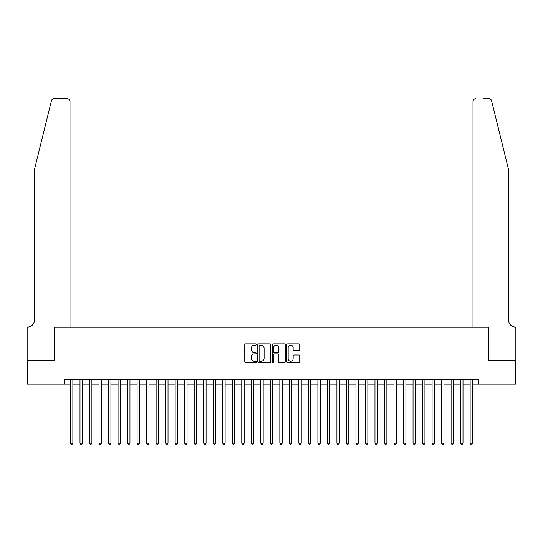 <?xml version="1.0" encoding="UTF-8"?>
<svg xmlns="http://www.w3.org/2000/svg" width="543" height="543" viewBox="0 0 543 543"><rect width="100%" height="100%" fill="white"/><g stroke="black" fill="none" stroke-linecap="round" stroke-linejoin="round"><path stroke-width="0.81" d="M256.276 344.547A0.652 0.652 0 0 0 255.624 343.895L245.701 343.895A0.937 0.937 0 0 0 244.764 344.832L244.764 361.638A0.937 0.937 0 0 0 245.701 362.575L255.624 362.575A0.652 0.652 0 0 0 256.276 361.923A0.652 0.652 0 0 0 255.624 361.265L254.341 361.265A2.986 2.986 0 0 1 251.348 358.278L251.348 356.88A2.986 2.986 0 0 1 254.341 353.887L255.624 353.887A0.652 0.652 0 0 0 256.276 353.235A0.652 0.652 0 0 0 255.624 352.583L254.341 352.583A2.986 2.986 0 0 1 251.348 349.59L251.348 348.192A2.986 2.986 0 0 1 254.341 345.205L255.624 345.205A0.652 0.652 0 0 0 256.276 344.547M298.793 350.479A0.937 0.937 0 0 0 299.729 349.549L299.729 344.832A0.937 0.937 0 0 0 298.793 343.895L287.776 343.895A0.937 0.937 0 0 0 286.84 344.832L286.84 361.638A0.937 0.937 0 0 0 287.776 362.575L298.793 362.575A0.937 0.937 0 0 0 299.729 361.638L299.729 355.943A0.937 0.937 0 0 0 298.793 355.013L294.082 355.013A0.937 0.937 0 0 0 293.145 355.943L293.145 358.767A2.498 2.498 0 0 1 290.648 361.265A2.498 2.498 0 0 1 288.15 358.767L288.15 347.703A2.498 2.498 0 0 1 290.648 345.205A2.498 2.498 0 0 1 293.145 347.703L293.145 349.549A0.937 0.937 0 0 0 294.082 350.479L298.793 350.479M64.542 384.159L27.198 384.159L27.198 360.369L54.551 360.369L54.551 327.069L488.449 327.069L488.449 360.369L515.802 360.369L515.802 384.159L478.458 384.159L478.458 379.401L64.542 379.401L64.542 384.159L70.495 384.159M270.685 344.832A0.937 0.937 0 0 0 269.749 343.895L258.726 343.895A0.937 0.937 0 0 0 257.796 344.832L257.796 361.638A0.937 0.937 0 0 0 258.726 362.575L269.749 362.575A0.937 0.937 0 0 0 270.685 361.638L270.685 344.832M273.251 343.895L284.274 343.895A0.937 0.937 0 0 1 285.204 344.832L285.204 361.638A0.937 0.937 0 0 1 284.274 362.575L279.557 362.575A0.937 0.937 0 0 1 278.62 361.638L278.62 354.823A0.937 0.937 0 0 0 277.69 353.887L274.561 353.887A0.937 0.937 0 0 0 273.624 354.823L273.624 361.923A0.652 0.652 0 0 1 272.973 362.575A0.652 0.652 0 0 1 272.314 361.923L272.314 344.832A0.937 0.937 0 0 1 273.251 343.895M72.871 384.159L80.004 384.159M82.387 384.159L89.52 384.159M91.903 384.159L99.036 384.159M101.419 384.159L108.552 384.159M110.928 384.159L118.069 384.159M120.444 384.159L127.585 384.159M129.96 384.159L137.101 384.159M139.476 384.159L146.61 384.159M148.992 384.159L156.126 384.159M158.508 384.159L165.642 384.159M168.025 384.159L175.158 384.159M177.541 384.159L184.674 384.159M187.05 384.159L194.19 384.159M196.566 384.159L203.706 384.159M206.082 384.159L213.223 384.159M215.598 384.159L222.732 384.159M225.114 384.159L232.248 384.159M234.63 384.159L241.764 384.159M244.146 384.159L251.28 384.159M253.656 384.159L260.796 384.159M263.172 384.159L270.312 384.159M272.688 384.159L279.828 384.159M282.204 384.159L289.344 384.159M291.72 384.159L298.854 384.159M301.236 384.159L308.37 384.159M310.752 384.159L317.886 384.159M320.268 384.159L327.402 384.159M329.777 384.159L336.918 384.159M339.294 384.159L346.434 384.159M348.81 384.159L355.95 384.159M358.326 384.159L365.459 384.159M367.842 384.159L374.975 384.159M377.358 384.159L384.492 384.159M386.874 384.159L394.008 384.159M396.39 384.159L403.524 384.159M405.899 384.159L413.04 384.159M415.415 384.159L422.556 384.159M424.931 384.159L432.072 384.159M434.448 384.159L441.581 384.159M443.964 384.159L451.097 384.159M453.48 384.159L460.613 384.159M462.996 384.159L470.129 384.159M472.505 384.159L478.458 384.159M259.758 345.205A0.652 0.652 0 0 0 259.099 345.857L259.099 360.613A0.652 0.652 0 0 0 259.758 361.265L261.108 361.265A2.986 2.986 0 0 0 264.095 358.278L264.095 348.192A2.986 2.986 0 0 0 261.108 345.205L259.758 345.205M278.62 347.751A2.498 2.498 0 0 0 276.122 345.253A2.498 2.498 0 0 0 273.624 347.751L273.624 351.647A0.937 0.937 0 0 0 274.561 352.583L277.69 352.583A0.937 0.937 0 0 0 278.62 351.647L278.62 347.751M72.871 379.401L72.871 443.061L70.495 443.061L70.495 379.401M72.871 443.061L72.158 444.296L71.208 444.296L70.495 443.061M51.402 100.876C52.128 99.308 52.128 99.308 51.402 100.876C52.128 99.308 52.128 99.308 51.402 100.876L34.331 170.068L34.331 320.411A6.659 6.659 0 0 1 27.673 327.069L27.15 327.069L27.15 360.369L54.409 360.369L54.409 327.069L70.013 327.069L70.013 101.561A2.858 2.858 0 0 0 67.162 98.704L54.171 98.704A2.858 2.858 0 0 0 51.402 100.876M59.262 98.704L67.162 98.704C68.88 98.887 69.837 99.837 70.013 101.561L70.013 327.069M34.331 320.411A6.659 6.659 0 0 1 27.673 327.069M503.436 148.85L491.598 100.876C490.872 99.308 490.872 99.308 491.598 100.876C490.872 99.308 490.872 99.308 491.598 100.876L508.669 170.068L508.669 320.411A6.659 6.659 0 0 0 515.327 327.069L515.85 327.069L515.85 360.369L488.591 360.369L488.591 327.069L472.987 327.069L472.987 101.561L472.987 327.069M483.738 98.704L488.829 98.704A2.858 2.858 0 0 1 491.598 100.876M475.838 98.704A2.858 2.858 0 0 0 472.987 101.561C473.163 99.837 474.12 98.887 475.838 98.704M508.669 320.411A6.659 6.659 0 0 0 515.327 327.069M82.387 379.401L82.387 443.061L80.004 443.061L80.004 379.401M82.387 443.061L81.674 444.296L80.724 444.296L80.004 443.061M91.903 379.401L91.903 443.061L89.52 443.061L89.52 379.401M91.903 443.061L91.19 444.296L90.233 444.296L89.52 443.061M101.419 379.401L101.419 443.061L99.036 443.061L99.036 379.401M101.419 443.061L100.699 444.296L99.749 444.296L99.036 443.061M110.928 379.401L110.928 443.061L108.552 443.061L108.552 379.401M110.928 443.061L110.215 444.296L109.265 444.296L108.552 443.061M120.444 379.401L120.444 443.061L118.069 443.061L118.069 379.401M120.444 443.061L119.731 444.296L118.781 444.296L118.069 443.061M129.96 379.401L129.96 443.061L127.585 443.061L127.585 379.401M129.96 443.061L129.248 444.296L128.297 444.296L127.585 443.061M139.476 379.401L139.476 443.061L137.101 443.061L137.101 379.401M139.476 443.061L138.764 444.296L137.813 444.296L137.101 443.061M148.992 379.401L148.992 443.061L146.61 443.061L146.61 379.401M148.992 443.061L148.28 444.296L147.329 444.296L146.61 443.061M158.508 379.401L158.508 443.061L156.126 443.061L156.126 379.401M158.508 443.061L157.796 444.296L156.839 444.296L156.126 443.061M168.025 379.401L168.025 443.061L165.642 443.061L165.642 379.401M168.025 443.061L167.312 444.296L166.355 444.296L165.642 443.061M177.541 379.401L177.541 443.061L175.158 443.061L175.158 379.401M177.541 443.061L176.821 444.296L175.871 444.296L175.158 443.061M187.05 379.401L187.05 443.061L184.674 443.061L184.674 379.401M187.05 443.061L186.337 444.296L185.387 444.296L184.674 443.061M196.566 379.401L196.566 443.061L194.19 443.061L194.19 379.401M196.566 443.061L195.853 444.296L194.903 444.296L194.19 443.061M206.082 379.401L206.082 443.061L203.706 443.061L203.706 379.401M206.082 443.061L205.369 444.296L204.419 444.296L203.706 443.061M215.598 379.401L215.598 443.061L213.223 443.061L213.223 379.401M215.598 443.061L214.885 444.296L213.935 444.296L213.223 443.061M225.114 379.401L225.114 443.061L222.732 443.061L222.732 379.401M225.114 443.061L224.402 444.296L223.451 444.296L222.732 443.061M234.63 379.401L234.63 443.061L232.248 443.061L232.248 379.401M234.63 443.061L233.918 444.296L232.961 444.296L232.248 443.061M244.146 379.401L244.146 443.061L241.764 443.061L241.764 379.401M244.146 443.061L243.427 444.296L242.477 444.296L241.764 443.061M253.656 379.401L253.656 443.061L251.28 443.061L251.28 379.401M253.656 443.061L252.943 444.296L251.993 444.296L251.28 443.061M263.172 379.401L263.172 443.061L260.796 443.061L260.796 379.401M263.172 443.061L262.459 444.296L261.509 444.296L260.796 443.061M272.688 379.401L272.688 443.061L270.312 443.061L270.312 379.401M272.688 443.061L271.975 444.296L271.025 444.296L270.312 443.061M282.204 379.401L282.204 443.061L279.828 443.061L279.828 379.401M282.204 443.061L281.491 444.296L280.541 444.296L279.828 443.061M291.72 379.401L291.72 443.061L289.344 443.061L289.344 379.401M291.72 443.061L291.007 444.296L290.057 444.296L289.344 443.061M301.236 379.401L301.236 443.061L298.854 443.061L298.854 379.401M301.236 443.061L300.523 444.296L299.573 444.296L298.854 443.061M310.752 379.401L310.752 443.061L308.37 443.061L308.37 379.401M310.752 443.061L310.039 444.296L309.082 444.296L308.37 443.061M320.268 379.401L320.268 443.061L317.886 443.061L317.886 379.401M320.268 443.061L319.549 444.296L318.598 444.296L317.886 443.061M329.777 379.401L329.777 443.061L327.402 443.061L327.402 379.401M329.777 443.061L329.065 444.296L328.115 444.296L327.402 443.061M339.294 379.401L339.294 443.061L336.918 443.061L336.918 379.401M339.294 443.061L338.581 444.296L337.631 444.296L336.918 443.061M348.81 379.401L348.81 443.061L346.434 443.061L346.434 379.401M348.81 443.061L348.097 444.296L347.147 444.296L346.434 443.061M358.326 379.401L358.326 443.061L355.95 443.061L355.95 379.401M358.326 443.061L357.613 444.296L356.663 444.296L355.95 443.061M367.842 379.401L367.842 443.061L365.459 443.061L365.459 379.401M367.842 443.061L367.129 444.296L366.179 444.296L365.459 443.061M377.358 379.401L377.358 443.061L374.975 443.061L374.975 379.401M377.358 443.061L376.645 444.296L375.688 444.296L374.975 443.061M386.874 379.401L386.874 443.061L384.492 443.061L384.492 379.401M386.874 443.061L386.161 444.296L385.204 444.296L384.492 443.061M396.39 379.401L396.39 443.061L394.008 443.061L394.008 379.401M396.39 443.061L395.671 444.296L394.72 444.296L394.008 443.061M405.899 379.401L405.899 443.061L403.524 443.061L403.524 379.401M405.899 443.061L405.187 444.296L404.236 444.296L403.524 443.061M415.415 379.401L415.415 443.061L413.04 443.061L413.04 379.401M415.415 443.061L414.703 444.296L413.752 444.296L413.04 443.061M424.931 379.401L424.931 443.061L422.556 443.061L422.556 379.401M424.931 443.061L424.219 444.296L423.269 444.296L422.556 443.061M434.448 379.401L434.448 443.061L432.072 443.061L432.072 379.401M434.448 443.061L433.735 444.296L432.785 444.296L432.072 443.061M443.964 379.401L443.964 443.061L441.581 443.061L441.581 379.401M443.964 443.061L443.251 444.296L442.301 444.296L441.581 443.061M453.48 379.401L453.48 443.061L451.097 443.061L451.097 379.401M453.48 443.061L452.767 444.296L451.81 444.296L451.097 443.061M462.996 379.401L462.996 443.061L460.613 443.061L460.613 379.401M462.996 443.061L462.276 444.296L461.326 444.296L460.613 443.061M472.505 379.401L472.505 443.061L470.129 443.061L470.129 379.401M472.505 443.061L471.792 444.296L470.842 444.296L470.129 443.061"/></g></svg>
